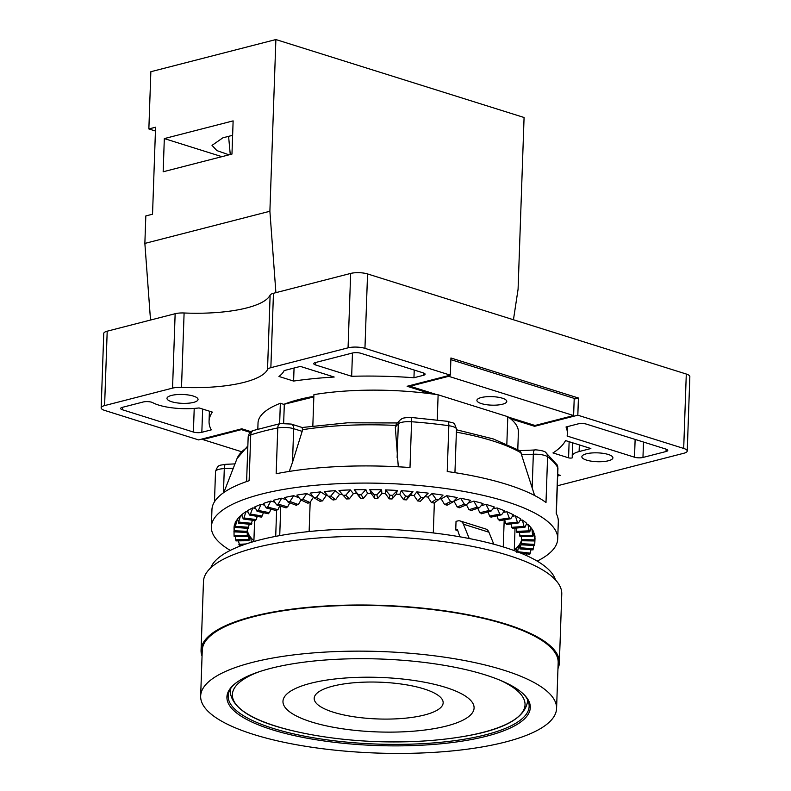 <?xml version="1.0" encoding="UTF-8"?>
<svg xmlns="http://www.w3.org/2000/svg" width="791" height="791" viewBox="0 0 791 791"><rect width="100%" height="100%" fill="white"/><g stroke="black" fill="none" stroke-linecap="round" stroke-linejoin="round"><path stroke-width="1.19" d="M557.329 485.803L683.8 453.263A11.954 3.411 -178 0 0 687.241 451.018A11.954 3.411 -178 0 0 683.691 448.438L577.826 415.196L534.607 426.309L534.647 425.36M517.789 449.417L518.392 432.094A130.268 37.157 -178 0 0 510.541 418.746L534.607 426.309M586.477 460.095A15.533 4.43 2 0 1 581.86 456.743A15.533 4.43 2 0 1 591.46 452.996A15.533 4.43 2 0 1 608.289 454.479A15.533 4.43 2 0 1 612.906 457.831A15.533 4.43 2 0 1 603.296 461.578A15.533 4.43 2 0 1 586.477 460.095M557.714 474.551L560.226 475.342L557.665 475.994M578.063 423.897L566.02 426.992A179.26 51.138 -178 0 1 567.365 433.804A179.26 51.138 -178 0 1 567.107 436.039L634.511 457.208A5.972 1.701 -178 0 0 642.964 457.455L666.042 451.523A5.972 1.701 -178 0 0 667.762 450.395A5.972 1.701 -178 0 0 665.982 449.11L586.507 424.154A5.972 1.701 -178 0 0 578.063 423.897M568.571 457.831L552.978 452.927A179.26 51.138 -178 0 0 565.525 440.567L590.857 448.527L579.111 451.552A23.898 6.822 -178 0 0 572.219 456.051A23.898 6.822 -178 0 0 572.605 457.346A2.393 0.682 -178 0 1 572.644 457.475A2.393 0.682 -178 0 1 571.161 458.058A2.393 0.682 -178 0 1 568.571 457.831L569.134 441.704M687.241 451.018L689.841 376.605A11.954 3.411 -178 0 0 686.291 374.034L367.548 273.933A11.954 3.411 -178 0 0 350.66 273.429L273.459 293.283A11.954 3.411 -178 0 0 270.127 295.112A83.658 23.868 2 0 1 184.105 312.989A11.954 3.411 -178 0 0 175.147 313.711L107.2 331.192A11.954 3.411 -178 0 0 103.759 333.446L101.159 407.849A11.954 3.411 -178 0 1 104.6 405.595L172.547 388.124A11.954 3.411 -178 0 1 181.505 387.392A83.658 23.868 2 0 0 267.526 369.516A11.954 3.411 -178 0 1 270.858 367.686L348.06 347.832A11.954 3.411 -178 0 1 364.948 348.347L450.326 375.152L407.118 386.275L431.194 393.829A130.268 37.157 -178 0 0 313.918 394.63L312.831 425.874M101.159 407.849A11.954 3.411 -178 0 0 104.709 410.43L198.59 439.905L241.809 428.791L251.044 431.688M313.859 396.321A125.482 35.803 -178 0 0 283.811 404.349L280.35 403.272A130.268 37.157 -178 0 0 258.024 423.007L257.817 429.098M171.607 401.719A15.533 4.43 2 0 1 166.99 398.367A15.533 4.43 2 0 1 176.601 394.62A15.533 4.43 2 0 1 193.429 396.103A15.533 4.43 2 0 1 198.047 399.455A15.533 4.43 2 0 1 188.436 403.202A15.533 4.43 2 0 1 171.607 401.719M351.659 376.289A179.26 51.138 -178 0 1 413.95 377.742L423.373 375.32A5.972 1.701 -178 0 0 425.093 374.192A5.972 1.701 -178 0 0 423.314 372.907L360.844 353.28A5.972 1.701 -178 0 0 352.4 353.033L315.471 362.525A5.972 1.701 -178 0 0 313.75 363.652A5.972 1.701 -178 0 0 315.53 364.938L351.659 376.289L352.47 353.013M193.39 432.044A5.972 1.701 -178 0 0 201.834 432.301L211.256 429.879A179.26 51.138 -178 0 1 209.061 421.296A179.26 51.138 -178 0 1 212.364 412.111L199.055 407.938A34.062 9.719 -178 0 1 152.712 402.649A5.972 1.701 -178 0 0 143.24 401.976L122.368 407.345A5.972 1.701 -178 0 0 120.647 408.463A5.972 1.701 -178 0 0 122.417 409.758L193.39 432.044L194.22 408.413M293.599 381.064A179.26 51.138 -178 0 1 334.188 377.03L300.372 366.411L284.147 370.584A100.388 28.634 -178 0 1 278.956 376.467L293.599 381.064L294.054 368.033M577.826 415.196L578.429 398.021L450.929 357.987L450.326 375.152M574.187 399.109L578.429 398.021M510.541 418.746A130.268 37.157 -178 0 0 508.405 417.124L535.013 425.479L573.613 415.552L574.217 398.377L450.87 359.648M431.194 393.829A130.268 37.157 2 0 1 436.672 394.59A130.268 37.157 -178 0 1 438.125 394.808L437.245 419.981M283.811 404.349L313.839 396.914M280.35 403.272L279.638 423.689M310.161 502.295L309.133 531.542M434.348 502.789L433.3 532.946M276.603 510.66L275.703 536.367M254.653 520.567A130.268 37.157 -178 0 0 254.583 521.447L253.881 541.528M504.193 519.994L503.254 546.937M514.249 550.615L514.951 530.543A130.268 37.157 -178 0 0 514.793 528.279M508.405 417.124A130.268 37.157 -178 0 0 507.802 416.689L506.843 444.028M253.911 540.807A137.436 39.204 2 0 1 253.614 540.54A137.436 39.204 -178 0 1 250.757 537.475A137.436 39.204 2 0 1 249.986 536.446A137.436 39.204 -178 0 1 248.236 533.352A137.436 39.204 2 0 1 247.83 532.323A137.436 39.204 -178 0 1 247.296 530.108M320.652 491.893A150.577 42.961 -178 0 0 310.151 493.109L313.958 497.737L316.38 497.46L320.652 491.893L326.228 495.473A137.436 39.204 2 0 1 327.444 495.354M335.246 490.677A150.577 42.961 -178 0 0 324.241 491.547L328.255 496.303L330.796 496.095L335.246 490.677L339.547 494.355A137.436 39.204 2 0 1 342.187 494.187M350.373 489.906A150.577 42.961 -178 0 0 338.983 490.44L343.156 495.324L345.786 495.206L350.373 489.906L353.359 493.663A137.436 39.204 2 0 1 356.87 493.554L354.22 489.787L358.511 494.81L361.2 494.77L365.887 489.619A150.577 42.961 -178 0 0 354.22 489.787M365.887 489.619L367.508 493.396A137.436 39.204 2 0 1 371.088 493.396L369.802 489.619L374.153 494.77L376.872 494.82L381.598 489.797A150.577 42.961 -178 0 0 369.802 489.619M381.598 489.797L381.855 493.554A137.436 39.204 2 0 1 385.444 493.663L385.533 489.916L389.904 495.206L392.623 495.334L397.339 490.45A150.577 42.961 -178 0 0 385.533 489.916M397.339 490.45L396.222 494.148A137.436 39.204 2 0 1 399.801 494.365L401.264 490.687L405.595 496.115L408.285 496.313L412.942 491.567A150.577 42.961 -178 0 0 401.264 490.687M412.942 491.567L410.46 495.176A137.436 39.204 2 0 1 413.99 495.492L416.798 491.913L421.049 497.48L423.689 497.757L428.238 493.139A150.577 42.961 -178 0 0 416.798 491.913M424.777 496.649A137.436 39.204 2 0 1 427.852 497.025L431.995 493.594L436.108 499.279L438.659 499.635L443.049 495.146A150.577 42.961 -178 0 0 431.995 493.594M439.588 498.686A137.436 39.204 2 0 1 441.24 498.953L446.658 495.71L450.593 501.514L453.035 501.939L457.218 497.559A150.577 42.961 -178 0 0 446.658 495.71M453.747 501.197A137.436 39.204 2 0 1 454.004 501.247L460.649 498.231L464.357 504.144L466.65 504.638L470.596 500.367A150.577 42.961 -178 0 0 460.649 498.231M514.279 549.903A137.436 39.204 -178 0 0 514.882 549.419A137.436 39.204 -178 0 0 515.969 548.47A137.436 39.204 -178 0 0 518.688 545.582A137.436 39.204 -178 0 0 519.42 544.594A137.436 39.204 -178 0 0 521.032 541.608A137.436 39.204 -178 0 0 521.388 540.589A137.436 39.204 -178 0 0 521.427 540.48M230.27 550.398A173.288 49.438 2 0 1 211.355 526.816A173.288 49.438 2 0 1 318.536 485.012A173.288 49.438 2 0 1 506.21 501.563A173.288 49.438 -178 0 1 557.714 538.908A173.288 49.438 -178 0 1 537.198 561.116M251.35 542.27L250.757 537.475L249.729 537.514M236.094 540.609L235.649 539.828L248.601 539.531L249.066 540.352L248.236 533.352L247.692 533.352M235.075 524.423L234.581 524.393A150.577 42.961 -178 0 0 234.047 527.607A150.577 42.961 -178 0 0 234.037 527.755L234.047 527.607M236.746 520.013A150.577 42.961 -178 0 0 234.967 523.286L235.362 527.142L236.746 520.013L237.784 520.102M242.115 515.95L240.523 515.762A150.577 42.961 -178 0 0 237.537 518.936L238.585 523.118L251.301 524.482M248.018 512.034L245.882 511.708A150.577 42.961 -178 0 0 241.72 514.733L243.302 518.985L255.602 520.696M255.453 508.386L252.754 507.881A150.577 42.961 -178 0 0 247.454 510.719L249.561 515.05L261.307 517.106M264.342 505.083L261.079 504.322A150.577 42.961 -178 0 0 254.702 506.962L257.283 511.382L268.347 513.755M274.615 502.166L270.749 501.079A150.577 42.961 -178 0 0 263.373 503.481L266.379 508L276.642 510.67M286.204 499.724L281.665 498.192A150.577 42.961 -178 0 0 273.37 500.327L276.761 504.945L286.115 507.881M299.057 497.865L293.718 495.68A150.577 42.961 -178 0 0 284.582 497.529L288.3 502.255L296.635 505.419M313.216 496.837L306.76 493.574A150.577 42.961 -178 0 0 296.882 495.117L300.857 499.942L308.085 503.303M473.799 501.128L477.24 507.15L479.376 507.703L483.034 503.531A150.577 42.961 -178 0 0 473.799 501.128L467.995 503.185M485.981 504.371L489.105 510.482L491.053 511.095L494.385 507.011A150.577 42.961 -178 0 0 485.981 504.371L481.096 505.736M497.045 507.931L499.833 514.12L501.563 514.783L504.539 510.778A150.577 42.961 -178 0 0 497.045 507.931L492.892 508.84M506.873 511.757L509.285 518.026L510.788 518.728L513.369 514.783A150.577 42.961 -178 0 0 506.873 511.757L503.373 512.36M515.366 515.821L517.373 522.149L518.629 522.881L520.794 518.995A150.577 42.961 -178 0 0 515.366 515.821L512.459 516.197M522.416 520.063L523.998 526.44L524.997 527.202L526.727 523.345A150.577 42.961 -178 0 0 522.416 520.063L520.082 520.28M527.963 524.453L529.1 530.86L529.822 531.631L531.097 527.815A150.577 42.961 -178 0 0 527.963 524.453L526.193 524.562M531.947 528.942L532.61 535.359L533.055 536.14L533.866 532.333A150.577 42.961 -178 0 0 531.947 528.942L530.721 528.971M534.301 533.46L534.657 540.668L534.993 536.852A150.577 42.961 -178 0 0 534.301 533.46L533.638 533.46M521.427 541.627L520.359 547.748L533.342 548.825L532.936 549.587M519.568 545.661L518.688 545.582L517.611 551.693L530.306 553.146L529.614 553.878M516.236 549.587L514.882 549.419L514.565 550.734M557.714 538.908L558.308 521.744A173.288 49.438 -178 0 0 556.192 513.448L557.793 467.669A11.954 3.411 2 0 1 557.942 468.232L557.141 464.881A5.972 5.646 151.4 0 1 557.793 467.669A173.288 49.438 2 0 0 547.59 456.743L545.998 502.522A173.288 49.438 -178 0 0 506.804 484.399A173.288 49.438 2 0 0 447.231 471.515L448.823 425.726A11.954 3.411 2 0 1 456.486 429.187C453.905 420.901 453.985 423.808 447.528 421.326A5.972 1.997 98.1 0 1 448.823 425.726A173.288 49.438 2 0 0 411.587 421.751L409.995 467.54A173.288 49.438 2 0 0 276.168 473.75L277.77 427.961A11.954 3.411 2 0 1 293.669 428.702L302.162 431.362L292.492 462.379L293.669 428.702A5.972 3.985 107.4 0 0 291.266 424.075L302.162 427.496L347.496 422.799L397.3 422.958M211.355 526.816L211.948 509.641A173.288 49.438 2 0 1 249.125 480.71L250.727 434.921A173.288 49.438 2 0 1 277.77 427.961A5.972 3.648 78.7 0 1 280.36 423.551L291.266 424.075M454.944 472.662L456.486 429.187M456.466 429.76L493.277 438.936L520.27 450.9L534.627 495.522M301.935 427.901C302.192 426.932 302.36 427.545 302.419 429.74L302.162 431.362M289.259 471.426L292.492 462.379M397.141 457.514L398.318 423.838A5.972 5.557 43.3 0 1 399.752 420.357L396.37 423.946L395.302 427.041L398.298 466.799M526.608 553.838L526.173 555.45M515.969 548.47L516.889 552.464L517.611 551.693M530.979 549.725L530.306 553.146M519.42 544.594L519.934 548.549L520.359 547.748L519.934 548.549M533.757 545.414L533.342 548.825M521.388 540.589L521.496 544.515L521.763 540.757M521.496 544.515L521.625 543.704L534.746 544.396L534.617 545.167M534.746 544.396L535.023 538.117M521.556 540.411L521.318 536.605M521.388 539.591L534.498 539.887L534.657 540.668M520.102 536.278L519.371 532.392M519.638 535.458L532.61 535.359L533.055 536.14M517.176 532.165L515.93 528.19M516.414 531.354L529.1 530.86M512.786 528.111L511.737 527.32L511.026 524.018M511.737 527.32L523.998 526.44M512.439 528.467L524.997 527.202M506.991 524.166L505.676 523.405L504.698 519.914M505.676 523.405L517.373 522.149M506.576 524.532L518.629 522.881M499.853 520.379L498.281 519.638L497.005 515.92M498.281 519.638L509.285 518.026M499.378 520.745L510.788 518.728M491.448 516.77L489.629 516.088L488.017 512.064M489.629 516.088L499.833 514.12M490.934 517.146L501.563 514.783M481.867 513.408L479.83 512.766L477.823 508.366M253.209 541.726L253.614 540.54M239.604 545.108L238.368 540.856M246.1 543.941L238.882 544.337M249.066 540.352L249.986 536.446M235.649 539.828L235.392 536.387M247.168 531.938L247.326 536.219L247.83 532.323M234.205 536.08L234.047 535.299L247.158 535.398L247.326 536.219M234.047 535.299L234.037 531.868M247.425 528.329L247.089 532.106M234.037 527.755L234.087 530.801L234.581 524.393M233.958 531.572L234.087 530.801L247.217 531.295M249.185 524.255L248.344 528.062M235.362 527.142L235.777 526.381L248.779 527.261M252.458 520.26L251.103 524.117M238.398 522.821L240.523 515.762M251.825 523.345L239.09 522.09M257.184 516.394L256.324 519.588L255.315 520.33M243.035 518.669L243.994 517.976L245.882 511.708M256.324 519.588L243.994 517.976M263.354 512.687L262.216 516.039L260.941 516.731M249.214 514.733L250.44 514.071L252.754 507.881M262.216 516.039L250.44 514.071M270.888 509.167L269.454 512.726L267.912 513.359M256.887 511.045L258.35 510.442L261.079 504.322M269.454 512.726L258.35 510.442M279.727 505.874L277.957 509.681L276.168 510.264M265.944 507.654L267.645 507.1L270.749 501.079M277.957 509.681L267.645 507.1M289.793 502.819L287.617 506.952L285.61 507.466M276.306 504.599L278.214 504.104L281.665 498.192M287.617 506.952L278.214 504.104M301.005 500.011L298.345 504.559L296.131 505.004M287.845 501.909L289.951 501.484L293.718 495.68M298.345 504.559L289.951 501.484M313.543 497.005L310.003 502.532L307.62 502.908M300.442 499.615L302.726 499.259L306.76 493.574M310.003 502.532L302.726 499.259M326.228 495.473L322.491 500.891L319.95 501.187M313.958 497.737L320.276 501.504M322.491 500.891L316.38 497.46M339.547 494.355L335.641 499.665L332.981 499.872M328.255 496.303L333.189 500.1M335.641 499.665L330.796 496.095M353.359 493.663L349.335 498.844L346.577 498.973L343.156 495.324L346.577 498.973M349.335 498.844L345.786 495.206M367.508 493.396L363.415 498.459L360.587 498.508L356.87 493.554M360.587 498.508L358.511 494.81M363.415 498.459L361.2 494.77M381.855 493.554L377.712 498.508L374.855 498.468L371.088 493.396M374.855 498.468L374.153 494.77M377.712 498.508L376.872 494.82M396.222 494.148L392.089 498.983L389.231 498.854L385.444 493.663M389.231 498.854L389.904 495.206M392.089 498.983L392.623 495.334M410.46 495.176L406.386 499.892L403.558 499.675L399.801 494.365M403.558 499.675L405.595 496.115M406.386 499.892L408.285 496.313M420.436 501.207L422.552 498.973L420.397 501.257L417.668 500.911L413.99 495.492M417.668 500.911L421.049 497.48M422.552 498.973L423.689 497.757M434.091 502.938L431.411 502.562L427.852 497.025M433.883 503.125L438.659 499.635M431.411 502.562L436.108 499.279M447.202 505.034L444.641 504.589L441.24 498.953M446.885 505.311L453.035 501.939M444.641 504.589L450.593 501.514M459.62 507.506L457.218 506.982L454.004 501.247M457.218 506.982L464.357 504.144M471.218 510.304L468.984 509.72L466.472 504.796M468.984 509.72L477.24 507.15M470.694 510.679L479.376 507.703M284.305 404.508L283.653 423.185M280.756 506.2L279.727 535.626M210.732 567.859A173.288 49.438 2 0 1 324.755 530.197A173.288 49.438 2 0 1 504.609 547.352A173.288 49.438 -178 0 1 555.47 579.902M201.062 650.242L203.465 581.553A179.26 51.138 2 0 1 314.343 538.315A179.26 51.138 2 0 1 508.484 555.43A179.26 51.138 -178 0 1 561.768 594.071L559.366 662.749A179.26 51.138 -178 0 0 506.082 624.119A179.26 51.138 2 0 0 311.941 606.994A179.26 51.138 2 0 0 201.062 650.242A179.26 51.138 2 0 0 202.051 656.174M557.962 668.603A179.26 51.138 -178 0 0 559.366 662.749M200.657 696.07L202.259 650.281A178.064 50.802 2 0 1 312.396 607.33A178.064 50.802 2 0 1 505.241 624.336A178.064 50.802 -178 0 1 558.169 662.71L556.577 708.499A178.064 50.802 -178 0 0 503.649 670.125A178.064 50.802 2 0 0 310.804 653.119A178.064 50.802 2 0 0 200.657 696.07A178.064 50.802 2 0 0 253.585 734.443A178.064 50.802 -178 0 0 446.431 751.45A178.064 50.802 -178 0 0 556.577 708.499M485.19 674.871A151.773 43.297 2 0 1 523.869 694.458A151.773 43.297 2 0 1 456.872 741.909A151.773 43.297 2 0 1 272.045 729.697A151.773 43.297 2 0 1 234.255 684.344A151.773 43.297 2 0 1 485.19 674.871M523.306 693.915A150.577 42.961 2 0 1 529.139 706.393A150.577 42.961 2 0 1 435.999 742.719A150.577 42.961 2 0 1 272.925 728.333A150.577 42.961 2 0 1 228.164 695.882A150.577 42.961 2 0 1 234.858 683.839M250.203 432.39L241.403 429.622L202.803 439.549L241.354 451.661M573.613 415.552L448.665 376.308L410.064 386.235L436.672 394.59M507.802 416.689L438.125 394.808M502.334 398.199A14.94 4.262 2 0 1 506.774 401.413A14.94 4.262 2 0 1 497.529 405.022A14.94 4.262 2 0 1 481.353 403.588A14.94 4.262 2 0 1 476.914 400.375A14.94 4.262 2 0 1 486.149 396.766A14.94 4.262 2 0 1 502.334 398.199M241.403 429.622L241.423 428.89M202.803 439.549L202.832 438.817M457.771 530.593L455.735 529.96L456.882 529.663A1.196 0.801 107.4 0 1 457.613 530.128L459.868 536.802M469.251 538.542L463.417 524.196A9.561 6.368 -72.6 0 0 460.233 520.982A9.561 6.368 -72.6 0 0 457.692 520.943L456.031 521.368L455.735 529.96M493.802 544.208L488.917 532.205A9.561 6.368 -72.6 0 0 485.733 528.991L460.233 520.982M410.064 386.235L410.094 385.504M448.665 376.308L448.695 375.577M479.83 512.766L489.105 510.482M481.333 513.784L491.053 511.095M275.901 292.65L269.889 211.256L275.881 39.55L524.077 117.493L518.085 289.199L513.448 319.752M269.889 211.256L144.862 243.42L145.821 215.943L152.534 214.213L155.57 127.222L148.856 128.943L155.431 131.009M150.517 320.048L144.862 243.42M148.856 128.943L150.854 71.714L275.881 39.55M164.32 138.583L233.127 120.885L231.971 154.077L163.164 171.776L164.32 138.583L221.905 156.667M232.623 135.31L222.904 137.802L212.018 145.366L216.882 150.606L229.054 154.828M413.95 377.742L414.227 370.05M683.691 448.438L686.291 374.034M364.948 348.347L367.548 273.933M104.6 405.595L107.2 331.192M172.547 388.124L175.147 313.711M181.505 387.392L184.105 312.989M267.526 369.516L270.127 295.112M270.858 367.686L273.459 293.283M348.06 347.832L350.66 273.429M519.895 450.662L534.637 449.98C534.647 449.476 545.029 450.712 545.622 452.412A5.972 5.3 126.8 0 1 547.59 456.743A11.954 3.411 2 0 0 533.332 454.252L521.833 454.785M456.387 432.163A150.745 43.001 2 0 1 521.417 453.095M302.419 429.74A150.745 43.001 2 0 1 395.52 425.42M223.833 492.506L237.033 458.592A150.745 43.001 2 0 1 247.81 447.024M223.458 492.773L224.298 468.598L233.296 468.183M214.47 501.81L215.518 471.574A11.954 3.411 2 0 1 224.298 468.598A5.972 1.572 87.3 0 1 225.603 464.327L234.967 463.892M246.604 481.561L248.166 436.919A11.954 3.411 2 0 1 250.727 434.921A5.972 4.528 71.7 0 1 253.545 430.452L280.36 423.551M399.752 420.357L401.749 418.854C401.541 417.767 412.764 417.055 411.172 417.45A5.972 0.761 94.2 0 1 411.587 421.751A11.954 3.411 2 0 0 398.318 423.838L395.302 427.041M534.637 449.98A5.972 1.572 87.3 0 0 533.332 454.252L532.155 487.938M230.191 689.337L230.122 691.275A148.787 42.447 2 0 1 230.428 688.941M527.577 699.728L527.518 701.666A148.787 42.447 -178 0 0 527.37 699.313M259.359 671.688A146.424 41.775 2 0 0 275.891 726.148A146.424 41.775 -178 0 0 293.817 731.022C252.952 721.57 231.723 708.321 230.122 691.275M527.518 701.666C524.73 718.554 502.621 730.291 461.193 736.866A146.424 41.775 -178 0 0 499.714 680.072M311.397 721.936A95.602 27.27 -178 0 0 446.529 726.019A95.602 27.27 -178 0 0 445.659 687.399A95.602 27.27 2 0 0 310.537 683.315A95.602 27.27 2 0 0 311.397 721.936M333.357 712.216A64.536 18.411 2 0 1 332.774 686.153A64.536 18.411 2 0 1 423.986 688.912A64.536 18.411 -178 0 1 424.569 714.975A64.536 18.411 -178 0 1 333.357 712.216M488.917 532.205L463.417 524.196M457.455 529.841L456.882 529.663M287.113 403.113L287.093 403.796M666.042 451.523L666.121 449.15M642.964 457.455L643.498 442.05M634.511 457.208L635.133 439.42M315.53 364.938L315.619 362.486M423.373 375.32L423.452 372.947M201.834 432.301L202.644 409.066M122.417 409.758L122.506 407.306M579.338 444.908L579.111 451.552M545.622 452.412L557.141 464.881M215.518 471.574C218.128 464.07 219.414 465.612 225.603 464.327M237.033 458.592L247.85 445.887M248.166 436.919C248.849 433.31 250.638 431.154 253.545 430.452M411.172 417.45L447.528 421.326M556.35 513.745L557.942 468.232M529.812 554.184L521.061 553.245M533.045 549.883L520.053 548.895M534.647 545.454L521.526 544.861M534.597 540.955L521.477 540.757M532.907 536.427L519.944 536.624M529.584 531.928L516.918 532.511M239.357 545.394L242.353 545.256M235.926 540.896L248.888 540.698M234.126 536.367L247.247 536.565M233.978 531.859L247.099 532.452M235.471 527.429L248.463 528.408M422.503 499.012L424.935 496.491M466.235 504.925L459.146 507.862M293.817 731.022C345.054 743.075 409.254 745.31 461.193 736.866M230.26 154.522L228.589 136.349M567.612 426.586L567.365 433.804M209.407 411.191L209.061 421.296M572.684 442.822L572.219 456.051"/></g></svg>
